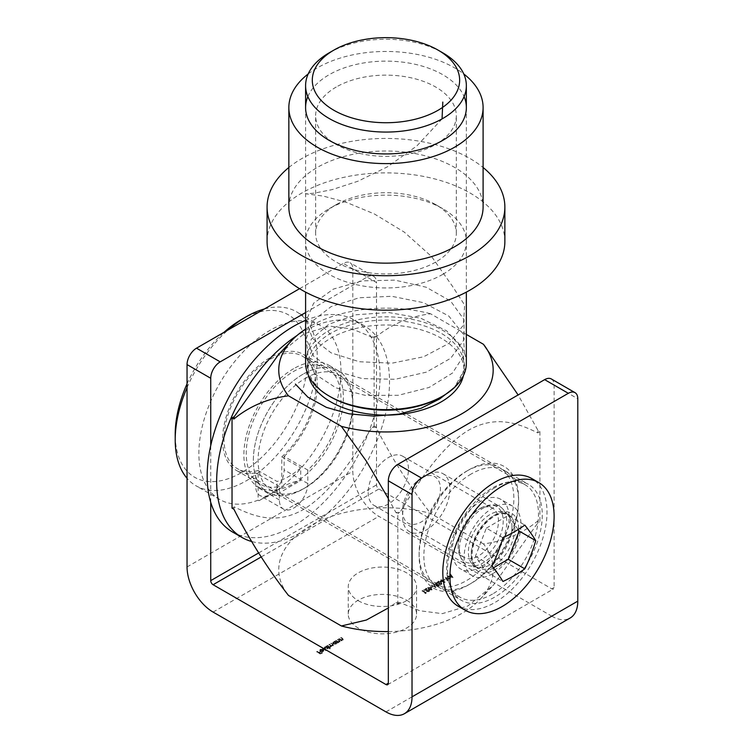 <?xml version="1.0" encoding="UTF-8"?>
<svg xmlns="http://www.w3.org/2000/svg" width="753" height="753" viewBox="0 0 753 753"><rect width="100%" height="100%" fill="white"/><g stroke="black" fill="none" stroke-linecap="round" stroke-linejoin="round"><path stroke-width="0.56" stroke-dasharray="3.77 2.82" d="M445.343 577.796L447.461 580.911L446.115 578.266L450.689 579.048L445.343 577.796L445.343 577.25L445.296 577.824M444.618 579.659L443.169 580.497L445.004 579.885L444.618 579.113L443.169 580.497M441.682 580.911L439.893 581.947L445.004 582.445L441.145 580.215L441.682 580.911L441.682 580.365L439.893 581.391L439.893 581.947M426.932 590.889L429.069 591.096L429.088 589.797L425.031 589.42L426.396 588.187L423.845 589.665L428.721 589.976L428.664 591.425L426.593 591.623L429.069 591.642L429.088 590.343L425.031 589.966L426.396 588.733L423.845 590.211L428.721 590.521L428.664 591.425L428.664 590.879L426.932 590.889L426.932 591.434M429.069 591.642L429.088 589.797L429.069 591.642M425.483 593.157L424.908 593.486L426.207 593.185L422.442 591.011L425.483 593.157L425.483 592.611L424.908 593.486M339.095 639.137L341.504 640.916L341.344 640.436L342.935 640.144L343.368 639.024L342.935 640.144L342.568 638.751L341.165 637.942L342.709 639.269L342.54 639.984L340.874 640.106L339.095 638.591L338.756 639.335M338.756 638.789L341.504 640.37L341.344 639.89L342.935 639.598L342.568 638.205L340.827 637.593L342.709 638.723L342.54 639.984L342.54 639.438L340.874 639.561L340.874 640.106M335.913 640.972L338.323 642.751L338.163 642.271L339.754 641.989L340.187 640.859L339.754 641.989L339.387 640.587L337.984 639.777L339.528 641.104L339.358 641.829L337.692 641.942L335.913 640.427L335.574 641.17M335.574 640.624L338.323 642.205L338.163 641.725L339.754 641.443L339.387 640.041L337.645 639.429L339.528 640.558L339.358 641.829L339.358 641.274L337.692 641.396L337.692 641.942M336.704 643.1L334.803 641.612L332.694 643.26L333.297 644.079L336.149 644.069L336.704 643.1M322.802 648.54L326.322 650.969L322.802 647.994L322.463 648.738M322.265 649.312L320.373 649.34L319.79 650.093L321.644 651.307L323.225 650.978L323.79 650.027L323.141 649.302L320.684 651.27L320.674 650.112L322.406 649.594L320.373 649.886L319.79 650.639L321.644 651.853L323.225 651.524L323.79 650.573L323.141 649.848L320.684 651.27L320.674 649.557L322.265 649.312L322.265 649.858M323.809 650.743L323.79 650.027L323.809 650.743M406.573 600.179A34.158 19.719 180 0 1 416.578 614.119A34.158 19.719 180 0 1 395.494 632.341A34.158 19.719 180 0 1 358.268 628.068A34.158 19.719 180 0 1 348.262 614.119A34.158 19.719 180 0 1 369.346 595.905A34.158 19.719 180 0 1 406.573 600.179M385.969 711.886L551.751 616.17L378.872 516.36A36.841 21.272 60 0 1 352.818 471.237L352.818 268.877L376.5 282.554A13.394 7.737 120 0 0 373.723 276.417A13.394 7.737 120 0 0 367.031 277.085L343.349 263.409A13.394 7.737 -60 0 1 350.041 262.75A13.394 7.737 -60 0 1 352.818 268.877M317.069 651.853L320.486 654.225L322.322 653.162L320.439 653.802L319.281 653.133L320.392 652.051L318.896 652.917L317.069 651.307L316.731 652.051M328.242 647.957L330.228 648.71L326.369 646.488L324.261 648.126L324.854 648.954L327.715 648.935L328.242 647.957M327.48 645.848L329.889 647.627L329.748 647.156L331.216 646.912L331.433 646.027L333.485 645.312L333.099 645.829L332.722 644.53L331.235 643.674L332.704 645.66L329.023 644.954L330.821 646.752L328.628 646.516L327.48 645.302L327.141 646.036M327.141 645.49L329.889 647.081L329.748 646.611L331.216 646.366L331.216 646.912L331.433 645.481L333.099 645.274L332.722 643.984L331.235 643.128L331.235 643.674M331.235 643.128L332.393 644.182L332.704 645.66L332.704 645.114L329.353 644.21L329.353 644.756M329.353 644.21L330.821 646.752L330.821 646.206L327.48 645.302M431.168 588.149L427.902 587.754L427.44 588.394L427.902 587.208L428.617 589.618L431.846 590.041L432.316 588.837L431.846 590.041L431.168 587.604L427.902 587.208L428.617 589.618M432.326 586.756L430.885 587.594L432.711 586.982L432.326 586.211L430.885 587.594M434.914 586.945L431.846 585.589L435.761 587.669L434.283 584.959L438.961 585.825L435.705 583.359L437.709 585.326L433.643 584.544L434.914 586.945L434.914 586.399L431.846 585.043L431.846 585.589M439.225 583.791L441.362 583.999L441.38 582.7L437.324 582.323L438.688 581.09L436.138 582.568L441.013 582.878L440.957 584.337L438.886 584.535L441.362 584.544L441.38 583.246L437.324 582.869L438.688 581.636L436.138 583.114L441.013 583.424L440.957 584.337L440.957 583.782L439.225 583.791L439.225 584.337M441.362 584.544L441.38 582.7L441.362 584.544M447.32 576.657L452.864 577.796L450.887 574.595L451.169 575.829L449.466 576.807L447.32 576.657L447.32 576.111L452.864 577.25L452.864 577.796M471.227 473.976A66.979 38.676 120 0 0 427.469 533.002A66.979 38.676 120 0 0 437.738 586.672A66.979 38.676 120 0 0 504.717 548.005A66.979 38.676 120 0 0 504.717 470.653A66.979 38.676 120 0 0 471.227 473.976M551.347 378.966A13.394 7.737 -60 0 1 554.114 385.103L554.114 587.462A3.351 1.93 -120 0 1 553.427 588.997A3.351 1.93 -120 0 1 551.751 588.827L378.872 489.017A3.351 1.93 60 0 1 376.5 484.913L376.5 282.554M358.268 600.725A34.158 19.719 0 0 0 395.494 604.998A34.158 19.719 0 0 0 416.578 586.775A34.158 19.719 0 0 0 382.42 567.056A34.158 19.719 0 0 0 348.262 586.775A34.158 19.719 0 0 0 358.268 600.725M307.817 470.088L307.817 483.548A20.096 11.606 120 0 1 299.054 503.766A20.096 11.606 120 0 1 283.561 509.15A20.096 11.606 120 0 1 279.401 499.954L279.401 486.494A66.979 38.676 -60 0 1 260.124 484.132A66.979 38.676 -60 0 1 260.124 406.78A66.979 38.676 -60 0 1 327.103 368.113A66.979 38.676 -60 0 1 307.817 470.088L284.135 456.412L284.135 469.872A20.096 11.606 -60 0 1 275.363 490.099A20.096 11.606 -60 0 1 259.879 495.483A20.096 11.606 -60 0 1 255.719 486.278L255.719 472.828A66.979 38.676 120 0 1 236.442 470.456L260.124 484.132M305.596 312.551L367.031 277.085M210.727 502.298L210.727 445.654M299.572 288.681L343.349 263.409M284.135 456.412A66.979 38.676 120 0 0 303.421 354.437A66.979 38.676 120 0 0 236.442 393.113A66.979 38.676 120 0 0 236.442 470.456M551.751 616.17A36.841 21.272 -120 0 0 570.172 617.997M494.909 487.643A66.979 38.676 120 0 0 451.151 546.669A66.979 38.676 120 0 0 461.42 600.348A66.979 38.676 120 0 0 528.408 561.672A66.979 38.676 120 0 0 528.399 484.33A66.979 38.676 120 0 0 494.909 487.643M279.401 486.494L255.719 472.828M316.731 651.505L320.486 654.225M320.486 653.67L322.322 652.616L322.322 653.162M321.936 652.39L320.439 653.802M320.439 653.256L319.281 652.587L319.281 653.133M319.281 652.587L320.778 651.721L320.778 652.277M320.411 650.959L318.896 652.917M318.896 652.362L317.069 651.307M322.406 649.048L322.406 649.594M320.373 649.34L320.373 649.886M321.644 651.307L321.644 651.853M323.225 650.978L323.225 651.524M323.141 649.302L323.141 649.848M320.684 650.724L320.674 649.557L320.684 650.724M321.051 650.903L323.141 649.698L322.905 650.771L321.051 650.903L321.051 651.449L323.141 650.244L322.905 651.317L321.051 651.449M323.141 649.698L322.905 651.317L323.141 649.698M321.945 651.034L321.945 651.58M322.463 648.192L326.322 650.969M326.661 650.225L322.802 647.994M329.889 648.361L326.369 645.942L324.261 647.58L324.854 648.408L327.715 648.389L328.242 647.411L329.889 648.907M330.228 648.164L330.228 648.71M326.369 645.942L326.369 646.488M326.03 646.13L326.03 646.676M326.51 646.403L326.51 646.949M324.863 646.752L324.863 647.298M324.854 648.408L324.854 648.954M327.715 648.389L327.715 648.935M325.211 646.94L327.395 646.921L327.386 648.192L325.192 648.211L325.211 646.94L325.211 647.486L327.395 647.467L327.386 648.738L325.192 648.757L325.211 646.94M327.395 646.921L327.386 648.738L327.395 646.921M329.889 647.081L329.889 647.627M330.228 646.883L330.228 647.429M329.748 646.611L329.748 647.156M330.511 646.611L330.511 647.156M331.216 646.366L331.433 645.481L331.216 646.366M330.896 643.326L330.896 643.871M332.393 644.182L332.704 645.114L332.393 644.182M329.023 644.408L329.023 644.954M330.416 645.217L330.821 646.206L330.416 645.217M337.212 642.846L334.803 641.067L332.694 642.714L333.297 643.533L336.149 643.523L336.704 642.554L337.212 643.391M337.551 642.657L337.551 643.203M334.803 641.067L334.803 641.612M334.464 641.264L334.464 641.81M334.944 641.537L334.944 642.083M333.297 641.885L333.297 642.431M333.297 643.533L333.297 644.079M336.149 643.523L336.149 644.069M333.645 642.074L335.829 642.055L335.819 643.326L333.626 643.335L333.645 642.074L333.645 642.62L335.829 642.601L335.819 643.871L333.626 643.881L333.645 642.074M335.829 642.055L335.819 643.871L335.829 642.055M338.323 642.205L338.323 642.751M338.662 642.017L338.662 642.563M338.163 641.725L338.163 642.271M337.984 639.231L337.984 639.777M337.645 639.429L337.645 639.975M339.528 640.558L339.358 641.274L339.528 640.558M337.692 641.396L335.913 640.427M341.504 640.37L341.504 640.916M341.843 640.182L341.843 640.728M341.344 639.89L341.344 640.436M341.165 637.396L341.165 637.942M340.827 637.593L340.827 638.139M342.709 638.723L342.54 639.438L342.709 638.723M340.874 639.561L339.095 638.591M424.908 592.94L425.511 593.59M425.511 593.035L426.207 592.639L426.207 593.185M426.207 592.639L422.442 590.465L422.442 591.011M422.442 590.465L422.113 591.209M422.113 590.663L425.483 592.611M426.593 591.077L426.593 591.623M425.031 589.42L425.031 589.966M426.782 588.404L426.782 588.959M426.396 588.187L426.396 588.733M423.845 589.665L423.845 590.211M426.857 589.721L426.857 590.267M428.721 589.976L428.664 590.879L428.721 589.976M428.617 589.072L431.846 589.495L431.168 587.604M430.829 587.792L431.478 589.26L428.956 588.884L428.297 587.425L430.829 587.792L431.478 589.806L428.956 589.43L428.297 587.971L430.829 588.347M431.798 588.799L431.478 589.806L431.798 588.799M427.968 587.905L428.297 587.425L427.968 587.905M429.747 587.331L429.747 587.877M430.885 587.048L431.271 587.811M431.271 587.265L432.711 586.436L432.711 586.982M431.846 585.043L431.507 585.787M431.507 585.232L435.761 587.124L435.761 587.669M435.761 587.124L435.808 587.641M435.808 587.095L434.283 584.959M434.283 584.413L438.914 585.297L438.914 585.853M438.914 585.297L438.961 585.825M438.961 585.269L435.705 582.813L435.705 583.359M435.705 582.813L435.366 583.556M435.366 583.01L437.709 585.326M437.709 584.78L433.643 583.999L433.643 584.544M433.643 583.999L433.568 584.592M433.568 584.046L434.914 586.399M438.886 583.98L438.886 584.535M437.324 582.323L437.324 582.869M439.074 581.316L439.074 581.862M438.688 581.09L438.688 581.636M436.138 582.568L436.138 583.114M439.15 582.624L439.15 583.17M441.013 582.878L440.957 583.782L441.013 582.878M439.893 581.391L444.938 581.937L444.938 582.483M444.938 581.937L445.004 582.445M445.004 581.9L442.397 580.394L442.397 580.94M442.453 579.923L442.02 580.714M442.02 580.168L441.145 579.669L441.145 580.215M441.145 579.669L440.806 580.412M440.806 579.866L441.682 580.365M440.947 581.231L442.067 580.591L443.696 581.532L440.947 581.231L440.947 581.787L442.067 581.137L443.696 582.078L440.947 581.787M442.067 580.591L442.067 581.137M443.696 581.532L443.696 582.078M443.169 579.951L443.555 580.714M443.555 580.168L445.004 579.339L445.004 579.885M445.296 577.278L447.461 580.911M447.828 580.158L446.115 578.266M446.115 577.72L450.332 578.709L450.332 579.255M450.689 578.502L445.343 577.25M452.864 577.25L452.911 577.767M452.911 577.222L450.887 574.595M450.887 574.05L450.52 574.812M450.52 574.257L451.169 575.829M451.169 575.273L449.466 576.807M449.466 576.261L447.687 575.894L447.687 576.44M450.03 576.374L451.376 575.603L452.148 576.817L450.03 576.374L450.03 576.93L451.376 576.149L452.148 577.363L450.03 576.93M451.376 575.603L451.376 576.149M452.148 576.817L452.148 577.363M458.069 606.146A73.681 42.545 120 0 0 494.909 602.504A73.681 42.545 120 0 0 543.045 537.567A73.681 42.545 120 0 0 531.75 478.531M493.45 567.79L486.344 571.894L475.407 556.335L486.344 528.145L502.929 537.717M486.344 528.145L508.219 515.513L524.803 525.086M508.219 515.513L518.102 529.566M486.344 571.894L502.929 581.476M475.407 556.335L491.991 565.917M511.965 527.025A30.817 17.79 120 0 0 508.219 515.09A30.817 17.79 120 0 0 505.583 512.915A30.817 17.79 120 0 0 481.835 521.17A30.817 17.79 120 0 0 468.385 552.184A30.817 17.79 120 0 0 474.767 566.284A30.817 17.79 120 0 0 477.967 567.489A30.817 17.79 120 0 0 500.387 555.93A30.817 17.79 120 0 0 511.965 527.025M459.424 549.191A33.49 19.333 120 0 0 466.361 564.524A33.49 19.333 120 0 0 469.834 565.832A33.49 19.333 120 0 0 499.851 545.191A33.49 19.333 120 0 0 502.722 508.877A33.49 19.333 120 0 0 499.851 506.515A33.49 19.333 120 0 0 474.042 515.494A33.49 19.333 120 0 0 459.424 549.191M421.492 478.08A26.797 15.465 -60 0 1 440.439 489.017A26.797 15.465 -60 0 1 421.492 521.829A26.797 15.465 -60 0 1 402.554 510.892A26.797 15.465 -60 0 1 421.492 478.08L426.236 475.341A33.49 19.333 120 0 0 402.554 516.36A33.49 19.333 120 0 0 409.491 531.693A33.49 19.333 120 0 0 442.98 512.36A33.49 19.333 120 0 0 442.98 473.684A33.49 19.333 120 0 0 426.236 475.341L421.492 478.08M442.811 274.346A80.383 46.404 0 0 0 442.811 208.722A80.383 46.404 0 0 0 329.136 208.722A80.383 46.404 0 0 0 329.136 274.346A80.383 46.404 0 0 0 442.811 274.346M267.08 241.534A118.899 68.645 180 0 1 385.969 172.889A118.899 68.645 180 0 1 504.868 241.534M288.851 167.486A118.899 68.645 180 0 1 483.097 167.486M288.851 207.075A97.128 56.08 180 0 1 385.969 151.005A97.128 56.08 180 0 1 483.097 207.075M308.193 73.954A97.128 56.08 180 0 1 463.754 73.954M307.855 96.6A80.383 46.404 180 0 1 329.136 74.726A80.383 46.404 180 0 1 407.702 62.857A80.383 46.404 180 0 1 464.093 96.6M336.243 87.028A70.33 40.606 0 0 0 315.639 115.736A70.33 40.606 0 0 0 336.243 144.454A70.33 40.606 0 0 0 435.705 144.454A70.33 40.606 0 0 0 456.309 115.736A70.33 40.606 0 0 0 412.889 78.227A70.33 40.606 0 0 0 336.243 87.028M435.705 262.044A70.33 40.606 180 0 1 359.059 270.845A70.33 40.606 180 0 1 315.639 233.326A70.33 40.606 180 0 1 336.243 204.618L336.243 204.618A70.33 40.606 180 0 1 435.705 204.618A70.33 40.606 180 0 1 456.309 233.326A70.33 40.606 180 0 1 435.705 262.044M388.341 498.58L395.937 512.539L397.81 513.621L397.81 603.868L395.937 602.786L388.341 607.972M388.341 631.569A107.208 61.897 0 0 0 480.198 599.209A107.208 61.897 0 0 0 483.454 543.93C504.341 541.209 522.535 533.482 538.037 520.747L539.91 521.829L539.91 431.591L538.037 430.509L518.111 394.949M483.454 543.93L430.584 513.405A107.208 61.897 0 0 0 310.17 525.923A107.208 61.897 0 0 0 288.484 595.444M232.037 508.153L234.23 506.891C253.149 516.182 275.579 525.095 303.026 509.743C330.558 493.403 352.931 458.643 371.935 427.384L374.128 426.123L376.001 427.205C391.673 458.097 409.867 486.833 430.584 513.405M374.128 426.123L374.128 335.876L371.935 337.146L352.028 328.957L329.635 326.096L304.156 333.72L278.506 354.616M466.352 334.426L430.584 313.775C409.698 316.495 391.504 324.223 376.001 336.958L374.128 335.876M468.865 469.872A70.33 40.606 -60 0 1 518.591 498.59A70.33 40.606 -60 0 1 468.865 584.723A70.33 40.606 -60 0 1 419.129 556.015A70.33 40.606 -60 0 1 468.865 469.872L466.493 471.237A66.979 38.676 120 0 0 419.129 553.276A66.979 38.676 120 0 0 433.003 583.942A66.979 38.676 120 0 0 499.983 545.266A66.979 38.676 120 0 0 499.983 467.924A66.979 38.676 120 0 0 466.493 471.237L468.865 469.872M539.91 431.591L537.717 432.853C518.704 423.544 496.331 414.63 468.799 430.076C441.362 446.407 418.922 481.223 400.012 512.36L397.81 513.621M397.81 603.868L400.012 602.598L419.873 610.768L442.275 613.648L467.735 606.052L493.431 585.128L537.717 523.1L539.91 521.829M303.082 374.166A70.33 40.606 120 0 0 253.356 460.299A70.33 40.606 120 0 0 303.082 489.017A70.33 40.606 120 0 0 352.818 402.874A70.33 40.606 120 0 0 303.082 374.166A70.33 40.606 120 0 0 257.14 436.138A70.33 40.606 120 0 0 267.917 492.5A70.33 40.606 120 0 0 338.248 451.894A70.33 40.606 120 0 0 338.248 370.674A70.33 40.606 120 0 0 303.082 374.166M463.396 375.691A78.039 45.058 0 0 0 464.008 370.062A78.039 45.058 0 0 0 441.154 338.201A78.039 45.058 0 0 0 356.113 328.43A78.039 45.058 0 0 0 307.939 370.062A78.039 45.058 0 0 0 308.551 375.691M305.596 329.099A107.208 61.897 180 0 1 430.584 313.775M234.23 506.891A152.388 87.979 0 0 0 233.91 509.235M376.001 427.205A152.388 87.979 0 0 0 371.935 427.384M395.937 602.786A152.388 87.979 0 0 0 400.012 602.598M537.717 523.1A152.388 87.979 0 0 0 538.037 520.747M376.001 336.958A152.388 87.979 0 0 0 371.935 337.146M537.717 432.853A152.388 87.979 0 0 0 538.037 430.509M395.937 512.539A152.388 87.979 0 0 0 400.012 512.36M330.793 396.991A78.039 45.058 180 0 1 307.939 365.139A78.039 45.058 180 0 1 356.113 323.517A78.039 45.058 180 0 1 441.154 333.278A78.039 45.058 180 0 1 464.008 365.139A78.039 45.058 180 0 1 441.154 396.991M466.352 363.219A80.383 46.404 0 0 0 385.969 316.815A80.383 46.404 0 0 0 305.596 363.219M329.136 52.842A80.383 46.404 180 0 1 442.811 52.842M305.454 378.26A66.979 38.676 -60 0 1 338.944 374.947A66.979 38.676 -60 0 1 352.818 405.613A66.979 38.676 -60 0 1 305.454 487.652A66.979 38.676 -60 0 1 271.965 490.965A66.979 38.676 -60 0 1 261.696 437.286A66.979 38.676 -60 0 1 305.454 378.26M259.032 500.717A133.968 77.343 60 0 1 260.35 499.926A133.968 77.343 60 0 1 277.038 494.213L300.72 480.536L300.72 467.811A64.974 37.509 -60 0 1 288.879 476.433A64.974 37.509 -60 0 1 277.038 481.478L258.091 470.54L258.091 500.171L259.032 500.717L282.714 487.04A133.968 77.343 60 0 1 284.032 486.25A133.968 77.343 60 0 1 300.72 480.536M277.038 494.213L277.038 481.478M258.091 470.54A64.974 37.509 -60 0 1 237.44 468.714A64.974 37.509 -60 0 1 237.44 393.687A64.974 37.509 -60 0 1 302.414 356.178A64.974 37.509 -60 0 1 314.302 400.587A64.974 37.509 -60 0 1 281.773 456.873L281.773 486.504L282.714 487.04M281.773 456.873L300.72 467.811M492.547 594.023A64.974 37.509 -60 0 1 460.055 597.242A64.974 37.509 -60 0 1 460.055 522.215A64.974 37.509 -60 0 1 525.029 484.706A64.974 37.509 -60 0 1 534.988 536.767A64.974 37.509 -60 0 1 492.547 594.023M258.091 500.171A100.478 58.009 -60 0 1 219.688 499.465A100.478 58.009 -60 0 1 219.688 383.437A100.478 58.009 -60 0 1 320.166 325.428A100.478 58.009 -60 0 1 337.608 398.318A100.478 58.009 -60 0 1 281.773 486.504M241.506 319.47A93.777 54.141 -60 0 1 307.817 357.75A93.777 54.141 -60 0 1 241.515 472.611A93.777 54.141 -60 0 1 175.204 434.321M187.045 383.823A93.777 54.141 -60 0 1 223.952 332.346M480.706 508.153A31.814 18.373 -60 0 1 503.202 521.142A31.814 18.373 -60 0 1 480.706 560.11A31.814 18.373 -60 0 1 458.201 547.12A31.814 18.373 -60 0 1 480.706 508.153L478.334 509.527A28.463 16.434 120 0 0 458.201 544.391A28.463 16.434 120 0 0 464.102 557.418A28.463 16.434 120 0 0 492.566 540.983A28.463 16.434 120 0 0 492.566 508.115A28.463 16.434 120 0 0 478.334 509.527M480.706 566.953A40.191 23.202 -60 0 1 460.61 568.939A40.191 23.202 -60 0 1 460.61 522.535A40.191 23.202 -60 0 1 500.801 499.333A40.191 23.202 -60 0 1 506.957 531.533A40.191 23.202 -60 0 1 480.706 566.953M492.547 573.786A40.191 23.202 -60 0 1 472.451 575.781A40.191 23.202 -60 0 1 472.451 529.368A40.191 23.202 -60 0 1 512.642 506.167A40.191 23.202 -60 0 1 518.798 538.367A40.191 23.202 -60 0 1 492.547 573.786M264.435 308.965A100.478 58.009 -60 0 1 296.484 311.761A100.478 58.009 -60 0 1 311.883 392.275A100.478 58.009 -60 0 1 246.25 480.809A100.478 58.009 -60 0 1 196.006 485.789A100.478 58.009 -60 0 1 187.045 478.306M187.045 387.607A100.478 58.009 -60 0 1 228.055 329.974M368.208 492.434A28.463 16.434 120 0 0 374.109 505.461A28.463 16.434 120 0 0 402.573 489.026A28.463 16.434 120 0 0 402.573 456.158A28.463 16.434 120 0 0 380.642 463.782A28.463 16.434 120 0 0 368.208 492.434M458.201 544.391L458.201 547.12M251.944 541.586A122.25 70.575 120 0 0 368.678 458.718A122.25 70.575 120 0 0 364.207 325.72A122.25 70.575 120 0 0 303.082 331.772A122.25 70.575 120 0 0 296.964 335.556M232.489 531.985A122.25 70.575 120 0 0 354.738 461.41A122.25 70.575 120 0 0 354.738 320.251A122.25 70.575 120 0 0 305.596 320.354M293.614 368.697A70.33 40.606 120 0 0 247.662 430.669A70.33 40.606 120 0 0 258.448 487.031A70.33 40.606 120 0 0 328.779 446.425A70.33 40.606 120 0 0 328.779 365.205A70.33 40.606 120 0 0 293.614 368.697M442.049 118.908L416.927 145.866L387.484 166.808L357.873 181.247L332.224 189.605L314.133 193.163L306.142 193.85L323.31 196.091L346.032 202.209L374.345 213.946L404.257 232.093L431.573 256.538L452.468 286.281L464.648 305.069L463.387 325.192L448.91 343.387L423.685 356.753L392.021 363.172L359.322 361.741L331.188 352.903L312.401 338.332L306.179 320.722L313.596 303.252L333.363 289.105L362.108 280.869L394.93 280.144L426.226 287.232L450.642 301.106L464.017 319.592L464.055 339.716L450.765 358.23L426.414 372.142L395.156 379.277L362.325 378.599L333.541 370.41L313.709 356.291L306.226 338.841L312.354 321.23L331.056 306.65L359.143 297.774L391.795 296.296L423.459 302.668L448.722 315.978L463.264 334.134L464.601 354.239L452.515 373.027L429.069 387.475L398.262 395.316L365.356 395.391L335.97 387.861L315.131 374.213L306.386 356.96L311.234 339.236L328.845 324.242L356.207 314.735L388.661 312.523L420.645 318.171L446.698 330.887L462.389 348.695L465.025 368.744L454.172 387.786M213.09 612.076L378.872 516.36M551.751 588.827L554.114 587.462M261.187 556.956L378.872 489.017M258.703 552.918L376.5 484.913M187.045 566.953L352.818 471.237M554.114 385.103L577.796 398.77M307.817 483.548L284.135 469.872M279.401 499.954L255.719 486.278M332.722 643.984L332.722 644.53M330.426 644.832L330.426 645.377M328.628 645.961L328.628 646.516M339.387 640.041L339.387 640.587M338.935 640.172L338.935 640.718M336.902 641.001L336.902 641.547M342.568 638.205L342.568 638.751M342.116 638.337L342.116 638.883M340.083 639.165L340.083 639.711M426.979 589.458L426.979 590.004M428.956 588.884L428.956 589.43M439.272 582.361L439.272 582.907M518.591 528.662A33.49 19.333 120 0 0 483.068 525.49A33.49 19.333 120 0 0 483.068 572.854A33.49 19.333 120 0 0 518.591 528.662M514.807 528.662A30.817 17.79 120 0 0 508.426 514.563A30.817 17.79 120 0 0 477.609 532.352A30.817 17.79 120 0 0 477.609 567.931A30.817 17.79 120 0 0 501.357 559.677A30.817 17.79 120 0 0 514.807 528.662M387.644 684.703L553.427 588.997M373.723 276.417L350.041 262.75M437.738 586.672L461.42 600.348M504.717 470.653L528.399 484.33M303.421 354.437L327.103 368.113M283.561 509.15L259.879 495.483M416.578 614.119L416.578 586.775M348.262 614.119L348.262 586.775M319.79 650.639L319.79 650.093M320.251 650.686L320.251 650.14M323.385 650.696L323.385 650.15M324.261 648.126L324.261 647.58M327.856 648.088L327.856 647.542M324.75 648.126L324.75 647.58M331.612 646.394L331.612 645.848M332.995 645.293L332.995 644.747M331.104 646.385L331.104 645.839M332.694 643.26L332.694 642.714M336.29 643.222L336.29 642.676M333.184 643.25L333.184 642.704M339.697 641.415L339.697 640.869M342.879 639.579L342.879 639.033M429.558 591.011L429.558 590.456M429.022 590.945L429.022 590.399M441.851 583.914L441.851 583.368M441.314 583.848L441.314 583.302M505.583 512.915L508.426 514.563L501.94 513.461C500.161 513.602 494.392 514.515 485.694 523.269C475.99 534.564 471.482 546.085 472.169 557.841C472.912 563.009 474.719 566.369 477.609 567.931L474.767 566.284M508.219 515.09L502.722 508.877M477.967 567.489L469.834 565.832M409.491 531.693L466.361 564.524M442.98 473.684L499.851 506.515M402.554 510.892L402.554 516.36M456.309 233.326L456.309 115.736M315.639 233.326L315.639 115.736M435.705 144.454L442.811 140.35M336.243 144.454L329.136 140.35M336.243 204.618L329.136 208.722M435.705 204.618L442.811 208.722M480.198 599.209L493.431 585.128M307.939 365.139L307.939 370.062M464.008 365.139L464.008 370.062M305.596 107.538L305.596 292.117M466.352 107.538L466.352 292.117M271.965 490.965L433.003 583.942M338.944 374.947L499.983 467.924M419.129 553.276L419.129 556.015M352.818 405.613L352.818 402.874M305.454 487.652L303.082 489.017M260.35 499.926L284.032 486.25M525.029 484.706L302.414 356.178M460.055 597.242L237.44 468.714M512.642 506.167L500.801 499.333M472.451 575.781L460.61 568.939M320.166 325.428L296.484 311.761M219.688 499.465L196.006 485.789M374.109 505.461L464.102 557.418M402.573 456.158L492.566 508.115M364.207 325.72L354.738 320.251M338.248 370.674L328.779 365.205M267.917 492.5L258.448 487.031"/><path stroke-width="1.13" d="M412.023 494.486L388.341 480.809A13.394 7.737 -60 0 1 397.81 464.403L421.492 478.07A13.394 7.737 120 0 0 412.023 494.486L412.023 696.845A36.841 21.272 -120 0 1 404.389 713.712A36.841 21.272 -120 0 1 385.969 711.886L213.09 612.076A36.841 21.272 60 0 1 187.045 566.953L187.045 364.593A13.394 7.737 -60 0 1 196.514 348.178L299.572 288.681M421.492 478.07L568.327 393.301L544.645 379.634A13.394 7.737 -60 0 1 551.347 378.966L575.028 392.642A13.394 7.737 120 0 0 568.327 393.301M397.81 464.403L544.645 379.634M388.341 480.809L388.341 683.169A3.351 1.93 -120 0 1 387.644 684.703A3.351 1.93 -120 0 1 385.969 684.533L213.09 584.723A3.351 1.93 60 0 1 210.727 580.629L210.727 502.298M196.514 348.178L220.196 361.854L305.596 312.551M220.196 361.854A13.394 7.737 120 0 0 210.727 378.26L187.045 364.593M210.727 445.654L210.727 378.26M404.389 713.712L570.172 617.997A36.841 21.272 -120 0 0 577.796 601.129L577.796 398.77A13.394 7.737 120 0 0 575.028 392.642M502.016 606.598A73.681 42.545 120 0 0 550.151 541.671A73.681 42.545 120 0 0 538.856 482.626A73.681 42.545 120 0 0 465.175 525.17A73.681 42.545 120 0 0 465.175 610.25A73.681 42.545 120 0 0 502.016 606.598M491.991 565.917A142.637 112.498 -84.9 0 0 502.929 537.717A142.637 82.35 0 0 0 524.803 525.086A142.637 30.139 38.8 0 1 535.741 540.654A142.637 112.498 95.1 0 1 524.803 568.844A142.637 82.35 180 0 1 502.929 581.476A142.637 30.139 -141.2 0 0 491.991 565.917M538.856 482.626L531.75 478.531A73.681 42.545 120 0 0 458.069 521.067A73.681 42.545 120 0 0 458.069 606.146L465.175 610.25M518.102 529.566L519.156 531.072L535.741 540.654M519.156 531.072L508.219 559.272L524.803 568.844M508.219 559.272L493.45 567.79M483.097 167.486A118.899 68.645 180 0 1 504.868 207.075L504.868 241.534A118.899 68.645 180 0 1 470.041 290.074A118.899 68.645 180 0 1 340.469 304.956A118.899 68.645 180 0 1 267.08 241.534L267.08 207.075A118.899 68.645 180 0 1 288.851 167.486M504.868 207.075A118.899 68.645 180 0 1 470.041 255.615A118.899 68.645 180 0 1 340.469 270.496A118.899 68.645 180 0 1 267.08 207.075M463.754 73.954A97.128 56.08 180 0 1 483.097 107.538L483.097 207.075A97.128 56.08 180 0 1 454.652 246.73A97.128 56.08 180 0 1 348.808 258.881A97.128 56.08 180 0 1 288.851 207.075L288.851 107.538A97.128 56.08 180 0 1 308.193 73.954M483.097 107.538A97.128 56.08 180 0 1 454.652 147.183A97.128 56.08 180 0 1 348.808 159.344A97.128 56.08 180 0 1 288.851 107.538M464.093 96.6A80.383 46.404 180 0 1 442.811 140.35A80.383 46.404 180 0 1 329.136 140.35A80.383 46.404 180 0 1 307.855 96.6M291.74 340.535L278.516 354.616L234.23 416.644L232.037 417.915L233.91 418.997C249.582 406.187 267.767 398.459 288.484 395.814A107.208 61.897 180 0 1 291.74 340.535A107.208 61.897 180 0 1 305.596 329.099M232.037 417.915L232.037 508.153L233.91 509.235C249.412 539.863 267.597 568.6 288.484 595.444L341.363 625.969A107.208 61.897 0 0 0 388.341 631.569M388.341 607.972L366.325 620.039L341.363 625.969M518.111 394.949L483.454 344.3A107.208 61.897 180 0 1 461.777 413.83A107.208 61.897 180 0 1 341.363 426.339L366.466 461.316L388.341 498.58M341.363 426.339L288.484 395.814M483.454 344.3L466.352 334.426M308.551 375.691A78.039 45.058 0 0 0 385.969 415.11A78.039 45.058 0 0 0 463.396 375.691M234.23 416.644A152.388 87.979 0 0 0 233.91 418.997M442.811 396.04L441.154 396.991A78.039 45.058 180 0 1 330.793 396.991L329.136 396.04A80.383 46.404 0 0 0 442.811 396.04A80.383 46.404 0 0 0 466.352 363.219L466.352 292.117M305.596 292.117L305.596 363.219A80.383 46.404 0 0 0 329.136 396.04L330.793 396.991M438.077 50.112L442.811 52.842A80.383 46.404 180 0 1 466.352 85.663A80.383 46.404 180 0 1 416.729 128.537A80.383 46.404 180 0 1 329.136 118.475A80.383 46.404 180 0 1 305.596 85.663A80.383 46.404 180 0 1 329.136 52.842L333.871 50.112A73.681 42.545 0 0 0 333.871 110.267A73.681 42.545 0 0 0 438.077 110.267A73.681 42.545 0 0 0 438.077 50.112A73.681 42.545 0 0 0 333.871 50.112M187.045 478.306A100.478 58.009 -60 0 1 175.204 439.79L175.204 434.321A93.777 54.141 -60 0 1 187.045 383.823M223.952 332.346A93.777 54.141 -60 0 1 241.506 319.47L246.25 316.74A100.478 58.009 -60 0 1 264.435 308.965M175.204 439.79A100.478 58.009 -60 0 1 187.045 387.607M228.055 329.974A100.478 58.009 -60 0 1 246.25 316.74M296.964 335.556A122.25 70.575 120 0 0 222.107 443.442A122.25 70.575 120 0 0 241.967 537.454A122.25 70.575 120 0 0 251.944 541.586M305.596 320.354A122.25 70.575 120 0 0 293.614 326.303A122.25 70.575 120 0 0 213.748 434.029A122.25 70.575 120 0 0 232.489 531.985L241.967 537.454M442.811 102.069L442.049 118.908M454.172 387.786L439.592 398.986L421.106 408.267L398.582 414.178L373.883 416.127L349.081 413.821L326.378 407.364L307.892 397.17L295.392 384.068M385.969 684.533L388.341 683.169M213.09 584.723L261.187 556.956M210.727 580.629L258.703 552.918M412.023 696.845L577.796 601.129M305.596 85.663L305.596 107.538M466.352 85.663L466.352 107.538"/></g></svg>
